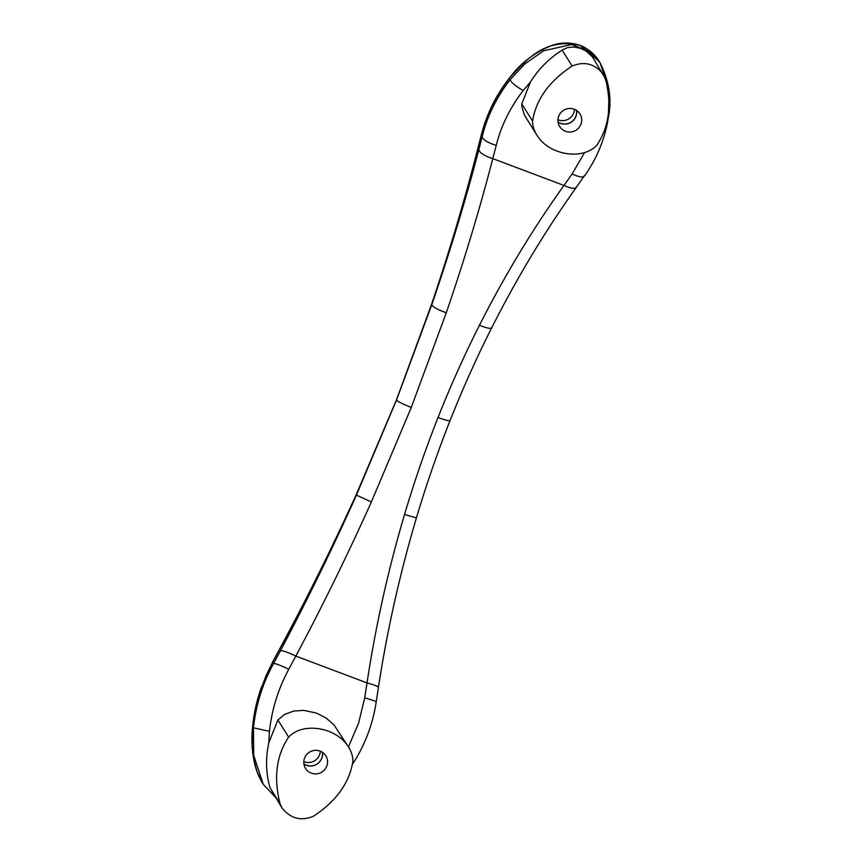 <?xml version="1.0" encoding="UTF-8"?>
<svg xmlns="http://www.w3.org/2000/svg" width="861" height="861" viewBox="0 0 861 861"><rect width="100%" height="100%" fill="white"/><g stroke="black" fill="none" stroke-linecap="round" stroke-linejoin="round"><path stroke-width="1.29" d="M521.798 103.933L532.55 121.035C532.507 125.652 533.938 130.323 536.844 135.069L524.51 115.256L521.938 107.076L521.798 103.933L530.376 82.15L523.187 90.523C510.11 107.571 501.124 125.857 496.227 145.369L492.804 158.618L563.977 185.449C532.884 228.811 504.707 275.412 479.459 325.275C464.391 355.098 450.583 385.825 438.034 417.477A14.476 1.593 21.6 0 0 450.077 420.555C462.691 388.731 476.542 357.853 491.642 327.923L491.642 327.923C517.127 277.554 545.336 230.726 576.278 187.461L576.536 186.686C575.622 189.162 571.435 188.753 563.977 185.449L572.124 173.987C579.561 177.344 583.693 177.85 584.544 175.504L576.278 187.461M572.124 173.987L584.49 152.698M288.79 669.288L295.84 656.082C322.606 605.843 347.779 554.473 371.371 501.963L411.3 407.404L446.278 312.769C464.305 260.183 479.814 208.803 492.804 158.618C484.7 156.056 480.04 153.129 478.813 149.846C465.618 200.29 449.926 251.972 431.738 304.869L396.49 400.096L356.174 495.032C330.28 551.923 302.469 607.575 272.733 662.001L266.006 675.788L259.581 693.03L254.964 710.96L252.381 729.558L252.165 745.917L253.64 758.745L257.213 772.134L263.197 784.274L253.715 755.323L253.457 727.793C255.975 704.739 262.702 683.279 273.637 663.433C276.09 663.627 281.138 665.575 288.79 669.288C278.361 688.52 271.904 709.206 269.428 731.333L268.783 742.871L277.899 719.979L288.65 737.07C276.316 755.549 273.464 777.774 280.073 803.743L281.988 807.93C290.566 818.574 301.016 821.362 313.329 816.282C336.124 801.387 349.318 783.069 352.924 761.296C352.978 756.69 351.546 752.008 348.64 747.262C336.791 727.297 303.169 721.572 288.65 737.07M608.383 116.762L609.007 90.76L600.128 62.831L589.656 51.423L571.607 44.524L543.614 50.788L524.704 64.069L510.099 79.718C496.399 97.497 487.078 116.547 482.117 136.888L478.813 149.846M481.224 135.048L481.213 135.457C467.577 190.561 451.035 246.946 431.565 304.6L431.555 304.363C451.132 246.332 467.684 189.894 481.224 135.048L485.561 120.906L489.715 110.671C495.107 98.434 502.264 86.832 511.165 75.865C521.099 62.875 534.38 52.844 551.008 45.762C560.091 42.286 569.799 42.135 580.12 45.31L580.12 45.31C588.666 49.034 595.08 54.458 599.353 61.605L580.271 45.439C544.303 37.195 526.017 60.754 511.057 76.22C496.366 94.624 486.422 114.362 481.213 135.457L482.117 136.888C483.387 140.042 488.09 142.872 496.227 145.369M599.353 61.605L600.128 62.831C609.265 81.321 612.02 99.456 608.415 117.236L607.156 124.328C603.077 143.346 595.457 160.652 584.307 176.225M530.376 82.15C538.383 69.214 548.963 58.526 562.115 50.099L567.625 47.592L573.781 47L580.637 48.377L586.373 51.219L592.454 56.944L605.401 78.588C612.02 104.558 609.157 126.782 596.834 145.261C582.316 160.759 548.694 155.034 536.844 135.069M416.272 517.891L404.552 514.48C388.193 569.702 375.676 625.85 367.023 682.913L295.84 656.082C288.166 652.434 283.075 650.593 280.568 650.539C307.399 599.913 332.647 548.166 356.346 495.301L396.48 400.085A14.476 1.593 21.6 0 0 411.3 407.404M404.552 514.48C414.356 481.471 425.517 449.141 438.034 417.477M280.568 650.539L273.637 663.433L272.55 662.098C302.168 607.92 330.021 552.202 356.099 494.946L371.371 501.963M352.052 764.902L355.927 758.821C366.388 741.127 373.147 722.175 376.203 701.93L376.063 702.049C376.386 701.435 372.598 700.058 364.687 697.894L367.023 682.913C374.901 685.13 378.668 686.626 378.302 687.379M348.64 747.262L334.036 724.962L326.039 717.977L316.665 713.145L303.89 710.368L293.666 711.057L284.657 714.415L277.899 719.979M364.687 697.894L358.606 723.132L348.436 746.928M281.988 807.93L270.042 787.783C265.898 773.458 265.479 758.487 268.783 742.871M532.55 121.035C536.155 99.263 549.361 80.945 572.145 66.049C584.468 60.97 594.919 63.757 603.496 74.401M574.179 109.196A11.936 11.731 147.8 0 0 559.704 126.578A11.936 11.731 147.8 0 0 578.926 127.654A11.936 11.731 147.8 0 0 574.179 109.196M320.034 751.072A11.936 11.731 147.8 0 0 305.569 768.464A11.936 11.731 147.8 0 0 324.78 769.53A11.936 11.731 147.8 0 0 320.034 751.072M576.601 110.445A11.936 11.731 -32.2 0 1 558.057 122.111M576.483 110.369A11.828 11.623 -32.2 0 1 558.036 121.971M574.481 109.315A11.828 11.623 -32.2 0 1 557.95 119.711M322.466 752.331A11.936 11.731 -32.2 0 1 303.911 763.998M322.348 752.245A11.828 11.623 -32.2 0 1 303.89 763.858M320.346 751.201A11.828 11.623 -32.2 0 1 303.815 761.598M479.459 325.275C487.304 328.385 491.383 329.117 491.674 327.46L491.642 327.923M446.278 312.769C438.066 309.82 433.212 307.183 431.738 304.869L396.48 400.085A8.685 0.958 21.6 0 1 396.447 399.913L431.555 304.363M510.099 79.718C511.143 82.462 515.513 86.068 523.187 90.523M607.64 118.151L608.415 117.236M253.457 727.793L269.428 731.333M376.203 701.93L378.442 687.229C387.181 630.241 399.827 573.824 416.39 517.999L416.39 517.999C426.249 484.872 437.485 452.391 450.077 420.555M572.145 66.049L562.115 50.099M280.073 803.743L270.042 787.783M274.982 796.791L263.197 784.274M356.099 494.946L396.447 399.913M272.55 662.098L261.044 688.305C256.384 701.607 253.478 715.437 252.305 729.784C251.434 740.169 252.036 750.652 254.113 761.221C255.534 768.712 258.3 775.987 262.433 783.047L262.433 783.047"/></g></svg>
